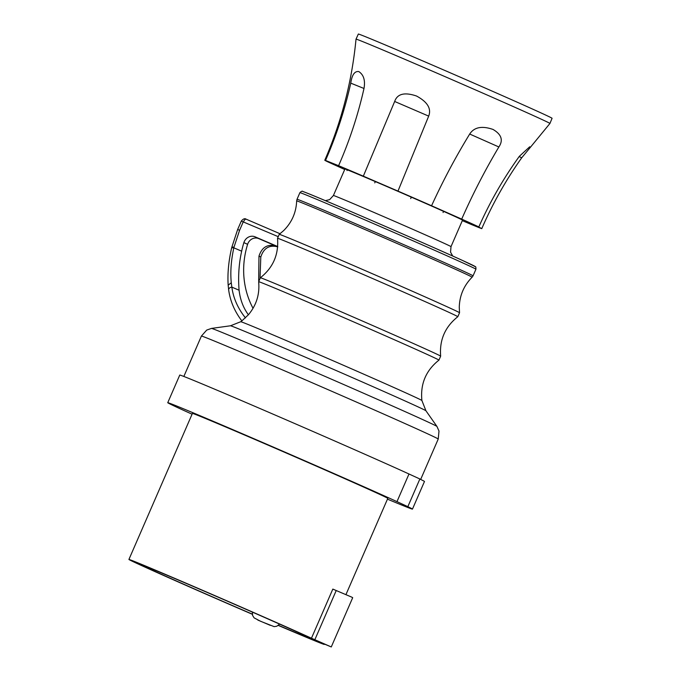 <?xml version="1.0" encoding="UTF-8"?>
<svg xmlns="http://www.w3.org/2000/svg" width="681" height="681" viewBox="0 0 681 681"><rect width="100%" height="100%" fill="white"/><g stroke="black" fill="none" stroke-linecap="round" stroke-linejoin="round"><path stroke-width="1.02" d="M332.822 589.091L351.805 597.16L332.822 589.091L311.464 638.216A106.525 1.115 -156.5 0 0 206.471 591.985A106.525 1.115 -156.5 0 0 129.433 559.561A106.525 1.115 -156.5 0 0 128.922 559.45A106.525 1.115 -156.5 0 0 252.319 614.279M278.282 625.422A106.525 1.115 -156.5 0 0 323.781 644.303A106.525 1.115 -156.5 0 0 324.292 644.405A106.525 1.115 -156.5 0 0 320.615 642.472L331.272 646.95L311.464 638.216M128.922 559.45L192.417 413.418A106.525 1.115 23.5 0 1 192.936 413.529A106.525 1.115 23.5 0 1 295.358 456.968A106.525 1.115 23.5 0 1 387.795 498.373L345.939 594.632M387.455 499.147A133.425 1.396 23.5 0 0 412.465 509.099A133.425 1.396 23.5 0 0 407.519 506.511L396.98 501.625A133.425 1.396 23.5 0 0 259.597 441.16A133.425 1.396 23.5 0 0 167.747 402.692L179.758 375.069A133.425 1.396 -156.5 0 1 271.608 413.529A133.425 1.396 -156.5 0 1 408.992 473.993L419.871 478.981L407.859 506.613M192.076 414.193A133.425 1.396 23.5 0 1 167.747 402.692M408.992 473.993L396.98 501.625M412.465 509.099L424.476 481.476A133.425 1.396 -156.5 0 0 419.845 479.041M421.897 400.496A98.779 1.039 -156.5 0 0 340.636 364.054A98.779 1.039 23.5 0 0 240.733 321.73L230.493 325.782A106.568 1.115 23.5 0 1 338.261 371.451A106.568 1.115 23.5 0 1 425.923 410.754L421.897 400.496C420.237 383.939 425.914 370.481 438.939 360.121A98.302 1.03 -156.5 0 0 358.078 323.833A98.302 1.03 -156.5 0 0 258.644 281.721C259.844 294.124 256.465 305.105 248.488 314.682L241.866 320.904L240.699 319.338L241.857 320.904M243.534 221.768A3.439 1.345 113.2 0 1 246.113 219.171L280.044 233.745L246.122 219.171A3.439 1.345 113.2 0 0 246.113 219.171C244.811 218.192 243.202 218.831 241.295 221.095L277.72 236.452M248.403 314.784C243.304 307.88 240.197 299.7 239.082 290.225C238.018 276.571 238.886 263.556 241.67 251.187A82.112 75.574 114.9 0 1 243.875 242.615A8.717 8.027 -65.1 0 1 255.077 236.826L277.669 246.522M277.644 246.794L276.503 246.258M253.043 308.306A82.018 75.497 114.9 0 1 247.612 244.334A8.632 7.942 114.9 0 1 258.703 238.605L275.958 246.011C267.565 243.824 261.904 247.194 258.976 256.124L258.669 280.563M277.49 246.726L277.788 246.862C269.395 244.675 263.734 248.046 260.806 256.975A116.477 1.217 23.5 0 1 258.976 256.124M277.073 246.582L277.644 246.828M260.023 278.044L260.806 256.975M333.418 195.498L344.926 169.007A64.116 0.672 23.5 0 1 381.002 184.015A64.116 0.672 23.5 0 1 462.527 220.142L451.009 246.624A64.116 0.672 -156.5 0 0 369.485 210.506A64.116 0.672 -156.5 0 0 333.724 195.558A64.116 0.672 -156.5 0 0 333.418 195.498L329.655 199.61L325.365 200.657M462.314 220.635L469.549 223.734A86.078 0.902 23.5 0 0 481.765 228.646C482.548 228.842 474.742 225.283 478.837 226.926C489.826 202.095 503.327 178.558 519.339 156.324L529.699 146.79L530.354 147.343L521.706 157.796C505.966 179.971 492.652 203.593 481.765 228.646M431.567 205.756C442.854 181.052 455.555 157.141 469.694 134.038C474.18 127.16 481.961 125.627 493.027 129.441C501.488 134.404 503.438 140.243 498.867 146.968C485.11 170.063 472.725 194.111 461.701 219.112L431.567 205.756A86.078 0.902 23.5 0 0 416.125 198.988A86.078 0.902 -156.5 0 0 397.976 191.097L363.331 176.166A86.078 0.902 -156.5 0 0 338.593 165.696L325.518 160.435A86.078 0.902 -156.5 0 0 324.786 160.248A86.078 0.902 -156.5 0 0 328.251 162.044L344.714 169.509M461.701 219.112A86.078 0.902 23.5 0 1 478.837 226.926L477.185 226.262M443.672 211.136L443.067 212.532M530.354 147.343L549.942 123.465A105.725 1.107 -156.5 0 0 549.942 123.457A105.725 1.107 -156.5 0 0 524.676 111.658A105.725 1.107 -156.5 0 0 468.205 86.725A105.725 1.107 -156.5 0 0 356.027 39.14A105.725 1.107 -156.5 0 0 356.018 39.149C351.992 81.158 341.581 121.524 324.786 160.248M410.694 198.58L411.384 196.92M363.331 176.166L394.665 101.469C397.304 93.782 404.599 91.969 416.542 96.03C427.515 101.963 431.558 108.654 428.681 116.119L397.976 191.097M325.518 160.435C336.405 135.553 344.816 109.786 350.758 83.142C351.983 74.85 354.656 70.994 358.785 71.565C363.68 74.748 365.416 80.392 363.995 88.479C358.036 114.936 349.566 140.678 338.593 165.696M375.393 181.384L374.746 182.891M356.027 39.14L358.342 34.05A105.632 1.107 23.5 0 1 420.458 59.937A105.632 1.107 23.5 0 1 526.839 106.5A105.632 1.107 23.5 0 1 552.078 118.29L549.942 123.457M231.855 247.765L233.838 247.824C231.089 260.363 230.229 272.025 231.268 282.785L231.855 287.127C233.319 298.091 237.856 308.348 245.466 317.916M240.699 319.346C234.119 310.247 230.101 300.415 228.654 289.851A3.439 2.281 -7.6 0 1 231.855 287.127L239.082 290.225M252.293 614.126A94.046 0.987 23.5 0 1 140.363 564.43A94.046 0.987 23.5 0 1 193.268 586.443A94.046 0.987 23.5 0 1 312.851 639.425A94.046 0.987 23.5 0 1 278.427 625.32M331.272 646.95L352.69 597.697L351.805 597.16M183.844 376.457L201.406 336.065A129.118 1.353 23.5 0 1 202.036 336.193A129.118 1.353 23.5 0 1 326.19 388.851A129.118 1.353 23.5 0 1 438.232 439.041L420.671 479.433M425.923 410.754L436.947 426.442A122.938 1.285 -156.5 0 0 324.726 376.261A122.938 1.285 -156.5 0 0 211.502 328.412L206.709 330.081L201.406 336.065M438.939 360.121L440.658 356.163A98.302 1.03 -156.5 0 0 359.789 319.891A98.302 1.03 -156.5 0 0 260.363 277.763L258.644 281.721M459.539 312.749L459.266 307.293C459.59 295.571 463.88 285.535 472.12 277.193A95.663 1.004 -156.5 0 0 393.422 241.883A95.663 1.004 -156.5 0 0 296.661 200.904C296.192 212.472 291.877 222.355 283.696 230.561L279.244 234.349A98.302 1.03 -156.5 0 1 378.67 276.469A98.302 1.03 -156.5 0 1 459.539 312.749L457.819 316.708A98.302 1.03 -156.5 0 0 376.951 280.419A98.302 1.03 -156.5 0 0 277.525 238.307C278.827 254.515 273.107 267.667 260.363 277.763M232.017 247.075L233.992 247.16L239.584 230.289L243.228 221.904M233.992 247.16L233.838 247.824L241.67 251.187M258.703 238.605L255.086 236.826M472.12 277.193L473.057 275.839A95.978 1.004 -156.5 0 0 394.095 240.419A95.978 1.004 -156.5 0 0 297.486 199.388A95.978 1.004 23.5 0 0 297.018 199.295L296.661 200.904M299.904 192.655A95.978 1.004 23.5 0 1 300.372 192.749A95.978 1.004 23.5 0 1 392.656 231.898A95.978 1.004 23.5 0 1 475.942 269.199C475.959 267.275 475.738 266.416 475.287 266.62L462.322 260.372C425.353 243.457 309.804 193.455 302.977 191.557C302.458 190.816 301.436 191.182 299.904 192.655L297.018 199.295M303.19 191.633A93.825 0.979 23.5 0 1 397.636 231.744A93.825 0.979 23.5 0 1 474.368 266.28M519.169 156.562L521.706 157.796M469.694 134.038L498.867 146.968M394.665 101.469L428.681 116.119M350.758 83.142L363.995 88.479M239.584 230.289L237.652 229.48L241.295 221.095M228.169 285.143L231.268 282.785M247.612 244.334L243.875 242.615M336.218 590.546L314.86 639.672M270.263 625.337L257.784 620.033L270.263 625.337M436.947 426.442L438.998 431.073L438.232 439.041M230.493 325.782L211.502 328.412M240.733 321.73L241.925 320.853M279.244 234.349L277.525 238.307M457.819 316.708C445.076 326.803 439.356 339.955 440.658 356.163M473.057 275.839L475.942 269.199M452.72 256.039L450.558 252.157L451.009 246.624M347.012 170.573L347.472 169.424M237.652 229.48L231.702 247.629C228.595 261.163 227.42 273.668 228.169 285.152L228.654 289.851M252.362 612.1L252.608 615.462L254.098 617.854L260.517 621.251L274.162 626.648L276.801 626.222L279.61 624.128"/></g></svg>
